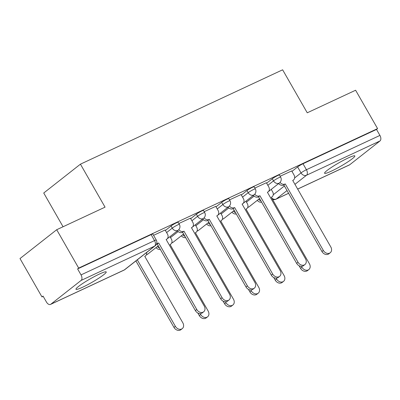 <?xml version="1.0" encoding="UTF-8"?>
<svg xmlns="http://www.w3.org/2000/svg" width="400" height="400" viewBox="0 0 400 400"><rect width="100%" height="100%" fill="white"/><g stroke="black" fill="none" stroke-linecap="round" stroke-linejoin="round"><path stroke-width="0.6" d="M82.76 287.16A17.435 1.935 150.2 0 0 98.71 278.235A17.435 1.935 150.2 0 0 106.235 271.935A17.435 1.935 150.2 0 0 99.45 274.04A17.435 1.935 150.2 0 0 83.495 282.96A17.435 1.935 150.2 0 0 75.975 289.265A17.435 1.935 150.2 0 0 82.76 287.16M331.36 171.15A17.435 1.935 150.2 0 0 347.315 162.23A17.435 1.935 150.2 0 0 354.84 155.925A17.435 1.935 150.2 0 0 348.055 158.035A17.435 1.935 150.2 0 0 332.1 166.955A17.435 1.935 150.2 0 0 324.575 173.255A17.435 1.935 150.2 0 0 331.36 171.15M178.165 222.27A4.47 0.495 150.2 0 0 176.425 222.81A4.47 0.495 150.2 0 0 171.04 226.005L172.255 228.125A4.47 0.495 -29.8 0 1 177.64 224.93A4.47 0.495 -29.8 0 1 179.38 224.39L178.165 222.27M203.48 210.455A4.47 0.495 150.2 0 0 201.74 210.995A4.47 0.495 150.2 0 0 196.355 214.19L197.57 216.315A4.47 0.495 -29.8 0 1 202.955 213.115A4.47 0.495 -29.8 0 1 204.695 212.575L203.48 210.455M228.795 198.645A4.47 0.495 150.2 0 0 227.055 199.185A4.47 0.495 150.2 0 0 221.67 202.38L222.885 204.5A4.47 0.495 -29.8 0 1 228.27 201.305A4.47 0.495 -29.8 0 1 230.01 200.765L228.795 198.645M254.11 186.83A4.47 0.495 150.2 0 0 252.37 187.37A4.47 0.495 150.2 0 0 246.985 190.565L248.2 192.685A4.47 0.495 -29.8 0 1 253.585 189.49A4.47 0.495 -29.8 0 1 255.325 188.95L254.11 186.83M279.425 175.015A4.47 0.495 150.2 0 0 277.685 175.555A4.47 0.495 150.2 0 0 272.3 178.755L273.515 180.875A4.47 0.495 -29.8 0 1 278.9 177.68A4.47 0.495 -29.8 0 1 280.64 177.14L279.425 175.015M56.7 229.72L105.055 207.155L80.435 164.165L282.63 69.81L307.25 112.805L355.61 90.235L377.58 128.6L78.67 268.085L56.7 229.72L20 258.56L41.97 296.925L43.195 296.355M63.06 226.75L43.735 193.005L80.435 164.165M41.97 296.925L43.04 296.085L46.465 302.06A4.47 2.675 -115 0 0 50.495 304.43A4.47 2.675 -115 0 0 50.81 304.235L81.09 280.44A4.47 2.675 -115 0 0 81.025 274.9L154.535 240.6A4.47 0.495 -29.8 0 1 156.275 240.06L152.85 234.08A4.47 0.495 -29.8 0 0 151.11 234.62L154.535 240.6A4.47 2.675 -115 0 1 154.6 246.135L81.09 280.44M78.67 268.085L77.6 268.925L81.025 274.9M291.955 171.39L297.615 166.94L301.035 172.915A4.47 0.495 -29.8 0 1 306.42 169.72L379.93 135.42A4.47 2.675 65 0 1 380 140.955L349.72 164.755A4.47 2.675 65 0 1 349.405 164.95L297.67 189.09M379.93 135.42L376.51 129.44L377.58 128.6M266.375 182.735L254.82 188.07M241.06 194.55L229.505 199.885M215.745 206.36L204.19 211.695M190.43 218.175L178.875 223.51M165.115 229.99L153.56 235.325M165.38 230.455L171.04 226.005M190.695 218.64L196.355 214.19M216.01 206.825L221.67 202.38M241.325 195.015L246.985 190.565M266.64 183.2L272.3 178.755M291.69 170.925L280.135 176.26M77.6 268.925L151.11 234.62M376.51 129.44L303 163.745A4.47 0.495 150.2 0 0 297.615 166.94M280.035 182.4A4.47 3.545 51.8 0 0 285.01 184.035L283.615 185.13A4.47 3.545 -128.2 0 1 278.68 183.535M285.25 183.92L323.34 250.43A5.14 4.08 51.8 0 0 330.25 252.735L328.86 253.825A5.14 4.08 -128.2 0 1 321.95 251.525L283.86 185.015M330.25 252.735A5.14 4.08 51.8 0 0 330.805 246.95L292.715 180.44L292.96 180.325A4.47 3.545 51.8 0 0 293.515 179.985A4.47 3.545 51.8 0 0 293.995 174.955L291.665 170.88M301.435 266.36L301.945 267.25A5.14 4.08 51.8 0 0 308.855 269.55A5.14 4.08 51.8 0 0 309.41 263.765L271.315 197.255L271.56 197.145A4.47 3.545 51.8 0 0 272.115 196.8A4.47 3.545 51.8 0 0 272.6 191.77L271.235 189.39M258.67 199.26A4.47 3.545 51.8 0 0 260.86 200.875M308.855 269.55L307.46 270.645A5.14 4.08 -128.2 0 1 300.55 268.345L299.06 265.735M261.595 202.155A4.47 3.545 -128.2 0 1 257.28 200.355M254.72 194.215A4.47 3.545 51.8 0 0 259.695 195.85L258.3 196.94A4.47 3.545 -128.2 0 1 253.365 195.35M259.935 195.735L298.025 262.245A5.14 4.08 51.8 0 0 304.935 264.545L303.545 265.64A5.14 4.08 -128.2 0 1 296.635 263.34L258.545 196.83M304.935 264.545A5.14 4.08 51.8 0 0 305.49 258.76L267.4 192.25L267.645 192.14A4.47 3.545 51.8 0 0 268.2 191.795A4.47 3.545 51.8 0 0 268.68 186.765L266.35 182.69M229.405 206.025A4.47 3.545 51.8 0 0 234.38 207.66L232.985 208.755A4.47 3.545 -128.2 0 1 228.05 207.165M234.62 207.545L272.715 274.06A5.14 4.08 51.8 0 0 279.62 276.36L278.23 277.45A5.14 4.08 -128.2 0 1 271.32 275.15L233.23 208.64M279.62 276.36A5.14 4.08 51.8 0 0 280.175 270.575L242.085 204.065L242.33 203.95A4.47 3.545 51.8 0 0 242.885 203.61A4.47 3.545 51.8 0 0 243.365 198.58L241.035 194.505M276.12 278.17L276.63 279.065A5.14 4.08 51.8 0 0 283.54 281.365A5.14 4.08 51.8 0 0 284.095 275.58L246 209.07L246.245 208.955A4.47 3.545 51.8 0 0 246.8 208.615A4.47 3.545 51.8 0 0 247.285 203.585L245.92 201.2M233.355 211.075A4.47 3.545 51.8 0 0 235.55 212.685M283.54 281.365L282.145 282.455A5.14 4.08 -128.2 0 1 275.24 280.155L273.745 277.55M236.28 213.97A4.47 3.545 -128.2 0 1 231.965 212.17M250.805 289.985L251.315 290.875A5.14 4.08 51.8 0 0 258.225 293.175A5.14 4.08 51.8 0 0 258.78 287.39L220.69 220.88L220.93 220.77A4.47 3.545 51.8 0 0 221.485 220.43A4.47 3.545 51.8 0 0 221.97 215.4L220.605 213.015M208.04 222.89A4.47 3.545 51.8 0 0 210.235 224.5M258.225 293.175L256.83 294.27A5.14 4.08 -128.2 0 1 249.925 291.97L248.43 289.36M210.97 225.78A4.47 3.545 -128.2 0 1 206.65 223.98M204.09 217.84A4.47 3.545 51.8 0 0 209.065 219.475L207.675 220.565A4.47 3.545 -128.2 0 1 202.735 218.975M209.305 219.36L247.4 285.87A5.14 4.08 51.8 0 0 254.305 288.17L252.915 289.265A5.14 4.08 -128.2 0 1 246.005 286.965L207.915 220.455M254.305 288.17A5.14 4.08 51.8 0 0 254.86 282.385L216.77 215.875L217.015 215.765A4.47 3.545 51.8 0 0 217.57 215.425A4.47 3.545 51.8 0 0 218.05 210.395L215.72 206.32M178.775 229.655A4.47 3.545 51.8 0 0 183.75 231.285L182.36 232.38A4.47 3.545 -128.2 0 1 177.42 230.79M183.99 231.175L222.085 297.685A5.14 4.08 51.8 0 0 228.99 299.985L227.6 301.075A5.14 4.08 -128.2 0 1 220.69 298.775L182.6 232.265M228.99 299.985A5.14 4.08 51.8 0 0 229.55 294.2L191.455 227.69L191.7 227.575A4.47 3.545 51.8 0 0 192.255 227.235A4.47 3.545 51.8 0 0 192.74 222.205L190.405 218.13M156.73 243.365A4.47 3.545 51.8 0 0 158.435 243.1L157.045 244.19A4.47 3.545 -128.2 0 1 156.315 244.425M158.675 242.985L196.77 309.495A5.14 4.08 51.8 0 0 203.68 311.795L202.285 312.89A5.14 4.08 -128.2 0 1 195.375 310.59L157.285 244.08M203.68 311.795A5.14 4.08 51.8 0 0 204.235 306.015L166.14 239.5L166.385 239.39A4.47 3.545 51.8 0 0 166.94 239.05A4.47 3.545 51.8 0 0 167.425 234.02L165.09 229.945M225.49 301.8L226 302.69A5.14 4.08 51.8 0 0 232.91 304.99A5.14 4.08 51.8 0 0 233.465 299.205L195.375 232.695L195.615 232.58A4.47 3.545 51.8 0 0 196.17 232.24A4.47 3.545 51.8 0 0 196.655 227.21L195.29 224.825M182.725 234.7A4.47 3.545 51.8 0 0 184.92 236.31M232.91 304.99L231.52 306.08A5.14 4.08 -128.2 0 1 224.61 303.78L223.115 301.175M185.655 237.595A4.47 3.545 -128.2 0 1 181.335 235.795M200.175 313.61L200.685 314.5A5.14 4.08 51.8 0 0 207.595 316.8A5.14 4.08 51.8 0 0 208.15 311.02L170.06 244.505L170.3 244.395A4.47 3.545 51.8 0 0 170.855 244.055A4.47 3.545 51.8 0 0 171.34 239.025L169.975 236.64M157.41 246.515A4.47 3.545 51.8 0 0 159.605 248.125M207.595 316.8L206.205 317.895A5.14 4.08 -128.2 0 1 199.295 315.595L197.8 312.99M160.34 249.405A4.47 3.545 -128.2 0 1 156.02 247.605M137.295 259.83L175.37 326.315A5.14 4.08 51.8 0 0 182.28 328.615A5.14 4.08 51.8 0 0 182.835 322.83L144.745 256.32L144.985 256.205A4.47 3.545 51.8 0 0 145.54 255.865A4.47 3.545 51.8 0 0 146.635 252.49M182.28 328.615L180.89 329.71A5.14 4.08 -128.2 0 1 173.98 327.405L135.905 260.925M50.81 304.235L124.32 269.93L154.6 246.135A4.47 3.545 51.8 0 0 155.155 245.795A4.47 4.47 0 0 0 156.275 240.06M273.24 194.765L284.415 185.98M294.635 177.945L301.035 172.915A4.47 3.545 -128.2 0 0 306.49 175.26L294.945 184.33M287.03 190.55L276.21 199.055L288.595 193.28M297.65 189.05L349.72 164.755M380 140.955L306.49 175.26A4.47 2.675 -115 0 0 306.42 169.72L303 163.745M166.595 232.575L172.255 228.125A4.47 3.545 51.8 0 0 177.71 230.465A4.47 3.545 -128.2 0 0 178.26 230.125A4.47 4.47 0 0 0 179.38 224.39M170.51 237.58L178.175 231.555M191.91 220.76L197.57 216.315A4.47 3.545 51.8 0 0 203.025 218.655A4.47 3.545 -128.2 0 0 203.575 218.315A4.47 4.47 0 0 0 204.695 212.575M195.825 225.765L203.49 219.74M217.225 208.95L222.885 204.5A4.47 3.545 51.8 0 0 228.335 206.84A4.47 3.545 -128.2 0 0 228.89 206.5A4.47 4.47 0 0 0 230.01 200.765M221.14 213.955L228.805 207.93M242.54 197.135L248.2 192.685A4.47 3.545 51.8 0 0 253.65 195.03A4.47 3.545 -128.2 0 0 254.205 194.69A4.47 4.47 0 0 0 255.325 188.95M246.455 202.14L254.12 196.115M267.855 185.32L273.515 180.875A4.47 3.545 51.8 0 0 278.965 183.215A4.47 3.545 -128.2 0 0 279.52 182.875A4.47 4.47 0 0 0 280.64 177.14M247.75 207.275A4.47 3.545 51.8 0 0 248.69 207.015A4.47 3.545 51.8 0 0 249.24 206.67A4.47 4.47 0 0 1 247.675 207.465M222.435 219.09A4.47 3.545 51.8 0 0 223.375 218.825A4.47 3.545 51.8 0 0 223.925 218.485A4.47 4.47 0 0 1 222.36 219.275M197.12 230.9A4.47 3.545 51.8 0 0 198.06 230.64A4.47 3.545 51.8 0 0 198.615 230.3A4.47 4.47 0 0 1 197.045 231.09M171.805 242.715A4.47 3.545 51.8 0 0 172.745 242.45A4.47 3.545 51.8 0 0 173.3 242.11A4.47 4.47 0 0 1 171.73 242.905M146.49 254.525A4.47 3.545 51.8 0 0 147.43 254.265A4.47 3.545 51.8 0 0 147.985 253.925A4.47 4.47 0 0 1 146.42 254.715M124.875 269.59A4.47 3.545 51.8 0 1 124.32 269.93A4.47 2.675 65 0 1 124.005 270.13A4.47 4.47 0 0 0 124.875 269.59L155.155 245.795M272.565 199.435A4.47 4.47 0 0 0 275.895 199.25A4.47 2.675 65 0 0 276.21 199.055A4.47 3.545 -128.2 0 1 271.71 197.945M285.01 184.035L283.615 185.13M323.34 250.43L321.95 251.525M300.55 268.345L301.945 267.25M259.695 195.85L258.3 196.94M298.025 262.245L296.635 263.34M234.38 207.66L232.985 208.755M272.715 274.06L271.32 275.15M275.24 280.155L276.63 279.065M249.925 291.97L251.315 290.875M209.065 219.475L207.675 220.565M247.4 285.87L246.005 286.965M183.75 231.285L182.36 232.38M222.085 297.685L220.69 298.775M158.435 243.1L157.045 244.19M196.77 309.495L195.375 310.59M224.61 303.78L226 302.69M199.295 315.595L200.685 314.5M173.98 327.405L175.37 326.315M279.52 182.875L268.44 191.585M259.545 198.575L249.24 206.67M254.205 194.69L243.125 203.395M234.23 210.385L223.925 218.485M228.89 206.5L217.81 215.21M208.915 222.2L198.615 230.3M203.575 218.315L192.495 227.02M183.6 234.015L173.3 242.11M178.26 230.125L167.18 238.835M158.285 245.825L147.985 253.925M50.495 304.43L124.005 270.13M275.895 199.25L288.615 193.315M293.515 179.985L292.785 180.56M271.385 197.375L272.115 196.8M268.2 191.795L267.47 192.37M242.885 203.61L242.155 204.185M246.07 209.19L246.8 208.615M220.755 221L221.485 220.43M217.57 215.425L216.84 215.995M192.255 227.235L191.525 227.81M166.94 239.05L166.21 239.62M195.44 232.815L196.17 232.24M170.125 244.625L170.855 244.055M144.81 256.44L145.54 255.865"/></g></svg>
